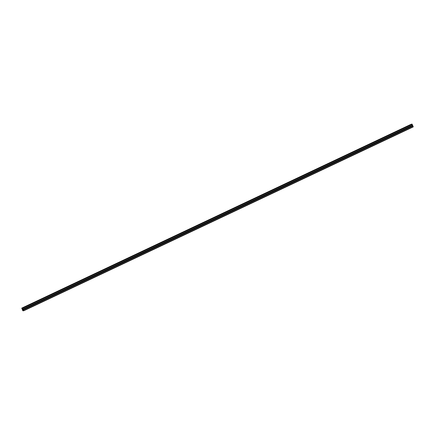 <?xml version="1.0" encoding="UTF-8"?>
<svg xmlns="http://www.w3.org/2000/svg" width="435" height="435" viewBox="0 0 435 435"><rect width="100%" height="100%" fill="white"/><g stroke="black" fill="none" stroke-linecap="round" stroke-linejoin="round"><path stroke-width="0.65" d="M23.327 310.003L23.338 310.144A1.996 0.669 -115.3 0 0 23.147 309.938L23.142 309.774A1.996 0.669 -115.3 0 0 23.327 310.003M22.767 308.714L22.789 308.768A1.996 0.669 -115.3 0 0 22.81 309.024L22.691 308.883A1.996 0.669 -115.3 0 0 22.685 308.649L22.767 308.714M22.136 308.627L21.788 308.208L21.94 308.714M22.87 310.302L23.05 310.802L22.87 310.302M22.18 309.247L21.75 308.127L22.12 308.546A1.903 0.642 -115.3 0 0 22.402 308.866L22.636 308.823A1.903 0.642 -115.3 0 0 22.62 308.448L22.31 308.018L22.81 308.225L23.142 309.067L22.837 308.703A1.903 0.642 -115.3 0 0 22.859 309.078L23.142 309.715A1.903 0.642 -115.3 0 0 23.419 310.041L23.811 310.748L23.441 310.329A1.903 0.642 -115.3 0 0 23.158 310.008L22.919 310.052A1.903 0.642 -115.3 0 0 22.941 310.427L23.251 310.856L22.75 310.65L22.419 309.807L22.723 310.171A1.903 0.642 -115.3 0 0 22.696 309.796L22.419 309.16A1.903 0.642 -115.3 0 0 22.141 308.834L22.18 309.247M411.2 124.247L21.761 308.121L411.532 124.247M411.749 124.144L22.31 308.018L411.749 124.144L412.581 125.193L23.142 309.067L412.581 125.193M412.331 125.313L412.581 125.84A1.903 0.642 -115.3 0 0 412.587 125.845M412.766 125.758L23.327 309.638L412.766 125.758L413.239 126.879L23.816 310.742L413.25 126.873M22.576 309.127L22.419 309.1A1.996 0.669 -115.3 0 0 22.234 308.872L22.207 308.736A1.996 0.669 -115.3 0 0 22.408 308.937L22.576 309.127M22.691 308.573L22.511 308.072L22.886 308.48M23.398 310.101L23.773 310.666L23.398 310.101M22.74 309.633L22.87 309.992A1.996 0.669 -115.3 0 0 22.876 310.231L22.772 310.106A1.996 0.669 -115.3 0 0 22.745 309.851L22.74 309.633M411.472 124.198L22.027 308.072M22.402 308.306L22.076 308.464M22.576 308.328L22.12 308.546M412.027 124.095L22.587 307.969M412.249 124.35L22.81 308.225M412.57 125.084L23.131 308.959M412.353 125.372L22.914 309.247M412.489 125.677L23.05 309.551M412.581 125.84L23.142 309.715M412.82 125.753L23.381 309.628M412.902 125.845L23.463 309.72M413.223 126.58L23.784 310.454M23.359 310.231L22.941 310.427M23.414 310.302L22.968 310.508M23.452 310.351L22.995 310.563M23.463 310.367L23.12 310.541"/></g></svg>
